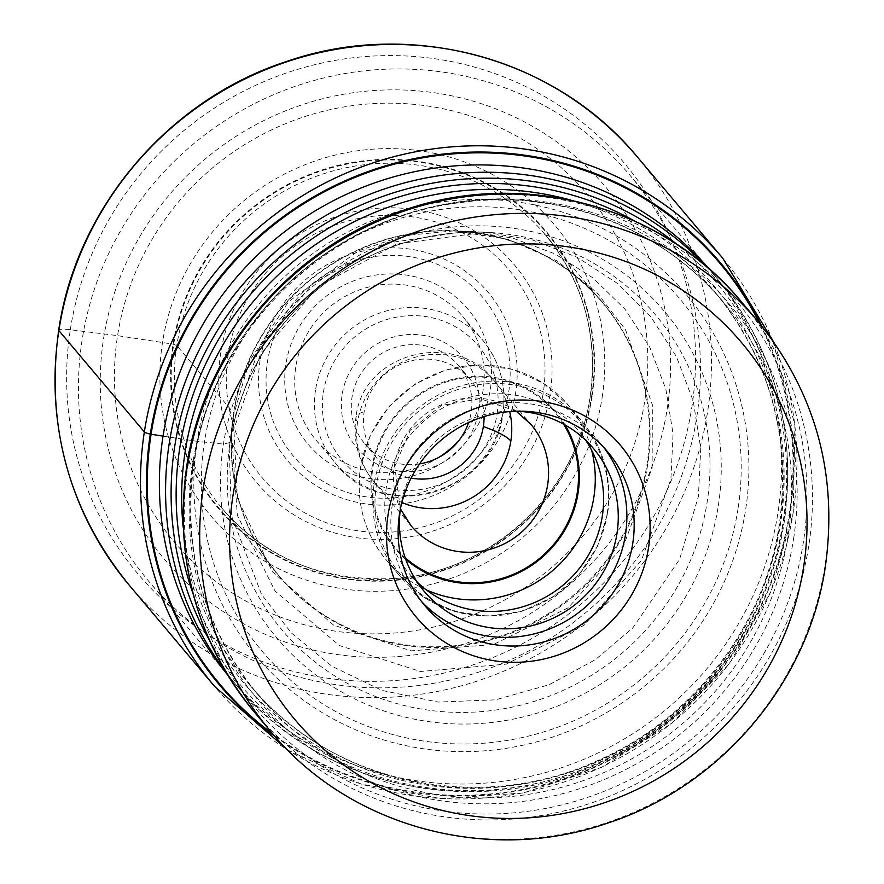 <?xml version="1.0" encoding="UTF-8"?>
<svg xmlns="http://www.w3.org/2000/svg" width="884" height="884" viewBox="0 0 884 884"><rect width="100%" height="100%" fill="white"/><g stroke="black" fill="none" stroke-linecap="round" stroke-linejoin="round"><path stroke-width="0.66" stroke-dasharray="4.42 3.31" d="M759.676 323.489A326.815 317.245 -40.1 0 1 789.235 513.858A326.815 317.245 -40.1 0 1 272.902 734.051M163.032 436.132L197.099 441.315A280.913 272.681 -40.1 0 0 428.95 749.521A280.913 272.681 -40.1 0 0 745.632 509.703A280.913 272.681 139.9 0 0 513.781 201.497A280.913 272.681 139.9 0 0 197.099 441.315L223.453 444.088L230.083 442.519L233.763 413.347A13.956 2.243 8.8 0 0 233.597 412.905L176.8 345.556L173.087 344.141L117.572 335.655A269.94 262.04 139.9 0 0 340.362 631.828A269.94 262.04 139.9 0 0 644.679 401.38A269.94 262.04 139.9 0 0 421.889 105.207A269.94 262.04 139.9 0 0 117.572 335.655L70.322 329.721A13.956 2.243 8.8 0 0 58.863 330.583M229.221 448.155L231.509 515.792L261.542 594.446L291.377 632.966L331.997 666.304L382.021 690.426L438.088 702.062L495.427 699.841L549.163 684.713L595.551 659.552L632.701 628.06L679.575 559.34L698.404 496.51L700.736 448.453L693.266 401.192L676.448 356.639L650.779 316.693L617.143 283.189L577.208 257.299L532.665 239.995L485.25 232.238L467.139 231.321L385.645 243.31L313.091 283.477L259.686 346.97L232.172 424.64L229.221 448.155L230.547 438.177L260.393 354.462L318.417 286.339L397.115 243.851L485.128 232.238L490.863 232.558A244.327 237.177 139.9 0 0 230.083 442.519A244.327 237.177 -40.1 0 0 228.602 453.746A244.327 237.177 -40.1 0 0 437.348 711.222A244.327 237.177 -40.1 0 0 707.167 502.002A244.327 237.177 139.9 0 0 490.863 232.558C465.658 231 440.685 233.321 415.922 239.542C378.043 249.233 344.119 266.846 314.14 292.394C268.007 332.914 239.984 382.96 230.072 442.553L229.232 448.044M233.243 416.795L237.453 498.576L272.427 571.815L333.555 625.087L411.038 650.856L493.405 644.524L568.18 607.783L623.717 545.538L652.138 467.724L652.348 404.695L625.419 329.544L596.855 292.538L557.207 260.979L508.145 239.31L453.647 230.89L467.282 231.321L512.344 237.962L554.776 253.785L592.899 277.874L625.076 309.301L649.685 346.948L665.84 389.071L673.056 433.823L670.89 479.349L641.397 560.401L583.805 625.419L506.167 664.149L420.441 671.486L339.434 645.552L275.001 590.976L237.343 515.339L231.365 430.309L233.277 416.563M592.103 396.386A214.58 208.304 -40.1 0 1 350.197 579.572A214.58 208.304 -40.1 0 1 173.087 344.141A214.58 208.304 139.9 0 1 414.994 160.943A214.58 208.304 139.9 0 1 592.103 396.386M696.813 416.718A314.814 305.588 139.9 0 0 630.104 175.43A314.814 305.588 139.9 0 0 436.994 71.317A314.814 305.588 139.9 0 0 82.102 340.075A314.814 305.588 139.9 0 0 148.81 581.363A314.814 305.588 139.9 0 0 341.92 685.476A314.814 305.588 139.9 0 0 696.813 416.718M667.221 408.728A288.648 280.195 139.9 0 0 428.994 92.035A288.648 280.195 139.9 0 0 103.594 338.45A288.648 280.195 139.9 0 0 341.821 655.154A288.648 280.195 139.9 0 0 667.221 408.728M421.281 601.219A119.473 115.97 -40.1 0 1 417.535 596.987A119.473 115.97 -40.1 0 1 392.209 505.416A119.473 115.97 -40.1 0 1 477.791 407.612A119.473 115.97 -40.1 0 1 600.181 442.928A119.473 115.97 -40.1 0 1 603.717 447.348M516.886 411.204A110.754 107.505 139.9 0 0 400.728 506.477A110.754 107.505 139.9 0 0 400.297 509.538M417.336 582.269A110.754 107.505 -40.1 0 1 409.535 573.981A110.754 107.505 -40.1 0 1 386.065 489.095A110.754 107.505 -40.1 0 1 465.404 398.43A110.754 107.505 -40.1 0 1 578.854 431.171A110.754 107.505 -40.1 0 1 585.705 440.265M484.067 416.574A61.04 59.261 139.9 0 0 470.432 379.711A61.04 59.261 139.9 0 0 407.9 361.666A61.04 59.261 139.9 0 0 364.164 411.646A61.04 59.261 139.9 0 0 377.103 458.431A61.04 59.261 139.9 0 0 411.126 478.089M419.613 463.879A61.04 59.261 -40.1 0 1 402.397 464.199A61.04 59.261 -40.1 0 1 364.948 444.011A61.04 59.261 -40.1 0 1 352.009 397.225A61.04 59.261 -40.1 0 1 420.828 345.114A61.04 59.261 -40.1 0 1 458.277 365.302A61.04 59.261 -40.1 0 1 471.205 412.088A61.04 59.261 -40.1 0 1 468.631 422.541M399.723 471.106A69.77 67.725 -40.1 0 1 342.141 394.562A69.77 67.725 -40.1 0 1 420.795 335.003A69.77 67.725 -40.1 0 1 478.377 411.546A69.77 67.725 -40.1 0 1 399.723 471.106M439.05 457.271A95.925 93.118 -40.1 0 1 374.971 471.968A95.925 93.118 -40.1 0 1 316.129 440.243A95.925 93.118 -40.1 0 1 295.808 366.716A95.925 93.118 -40.1 0 1 403.944 284.825A95.925 93.118 -40.1 0 1 462.785 316.549A95.925 93.118 -40.1 0 1 483.117 390.076A95.925 93.118 -40.1 0 1 458.84 440.575M372.308 478.874A104.644 101.583 -40.1 0 1 285.941 364.053A104.644 101.583 -40.1 0 1 403.911 274.725A104.644 101.583 -40.1 0 1 490.277 389.535A104.644 101.583 -40.1 0 1 372.308 478.874M274.957 736.416A327.544 317.953 139.9 0 0 789.865 513.858A327.544 317.953 139.9 0 0 761.654 325.92M708.957 268.791A314.914 305.687 139.9 0 1 777.942 512.808A314.914 305.687 -40.1 0 1 550.655 771.113A314.914 305.687 -40.1 0 1 227.542 674.824M738.041 508.643A273.255 265.255 -40.1 0 1 429.989 741.919A273.255 265.255 -40.1 0 1 204.458 442.111A273.255 265.255 139.9 0 1 512.521 208.834A273.255 265.255 139.9 0 1 738.041 508.643M718.316 505.792A253.432 246.017 139.9 0 0 509.151 227.729A253.432 246.017 139.9 0 0 223.453 444.088A253.432 246.017 -40.1 0 0 432.608 722.14A253.432 246.017 -40.1 0 0 718.316 505.792M453.647 230.89L404.087 235.608L358.584 250.736L288.659 301.566L249.421 361.191L233.431 415.513M453.426 230.89L449.691 230.823C511.405 232.779 562.224 256.559 602.137 302.184L545.34 234.835C583.506 281.786 598.424 335.787 590.092 396.828C577.241 491.029 492.487 570.843 397.38 578.313C323.566 582.357 265.001 558.865 221.663 507.825A211.718 205.519 -40.1 0 1 176.8 345.556A211.718 205.519 -40.1 0 1 328.461 172.247A211.718 205.519 -40.1 0 1 545.34 234.835A211.718 205.519 -40.1 0 1 590.203 397.104A211.718 205.519 -40.1 0 1 438.541 570.423A211.718 205.519 -40.1 0 1 221.663 507.825L278.46 575.175A211.718 205.519 139.9 0 0 495.349 637.762A211.718 205.519 139.9 0 0 647 464.454A211.718 205.519 139.9 0 0 602.137 302.184A211.718 205.519 139.9 0 0 385.258 239.586A211.718 205.519 139.9 0 0 233.597 412.905A211.718 205.519 139.9 0 0 278.46 575.175C240.338 528.278 225.442 474.343 233.763 413.336A211.95 205.74 139.9 0 0 408.684 645.884A211.95 205.74 139.9 0 0 647.618 464.94A211.95 205.74 139.9 0 0 449.691 230.823A211.95 205.74 139.9 0 0 233.84 412.872A211.95 205.74 139.9 0 0 233.763 413.347L233.663 413.988M591.606 396.397A214.016 207.751 139.9 0 0 414.983 161.584A214.016 207.751 139.9 0 0 173.717 344.285A214.016 207.751 -40.1 0 0 350.34 579.097A214.016 207.751 -40.1 0 0 591.606 396.397M602.159 397.347A225.166 218.569 139.9 0 0 416.32 150.302A225.166 218.569 139.9 0 0 162.49 342.528A225.166 218.569 -40.1 0 0 348.318 589.573A225.166 218.569 -40.1 0 0 602.159 397.347M70.322 329.721A318.295 308.98 -40.1 0 1 429.149 57.99A318.295 308.98 -40.1 0 1 691.852 407.215A318.295 308.98 -40.1 0 1 333.025 678.945A318.295 308.98 -40.1 0 1 70.322 329.721M129.263 585.241A332.251 322.527 139.9 0 0 469.625 683.465A332.251 322.527 139.9 0 0 707.631 411.48A332.251 322.527 139.9 0 0 637.22 156.822M722.714 258.172A332.251 322.527 -40.1 0 1 793.114 512.831A332.251 322.527 -40.1 0 1 555.108 784.826A332.251 322.527 -40.1 0 1 214.757 686.592M706.426 266.614A314.814 305.588 -40.1 0 1 717.244 278.736A314.814 305.588 -40.1 0 1 783.953 520.035A314.814 305.588 -40.1 0 1 783.909 520.289A314.814 305.588 -40.1 0 1 558.312 777.776A314.814 305.588 -40.1 0 1 235.951 684.669A314.814 305.588 -40.1 0 1 225.818 671.973M209.154 639.729A311.544 302.416 139.9 0 0 532.212 784.34A311.544 302.416 139.9 0 0 783.003 522.588A311.544 302.416 139.9 0 0 783.047 522.345A311.544 302.416 139.9 0 0 677.464 244.757M634.778 221.088A307.731 298.715 -40.1 0 1 780.627 523.118A307.731 298.715 -40.1 0 1 780.583 523.383A307.731 298.715 -40.1 0 1 507.692 786.23A307.731 298.715 -40.1 0 1 193.021 593.672M183.143 527.162A304.461 295.543 139.9 0 0 249.697 684.912A304.461 295.543 139.9 0 0 561.583 774.925A304.461 295.543 139.9 0 0 779.677 525.682A304.461 295.543 139.9 0 0 779.721 525.428A304.461 295.543 139.9 0 0 715.156 292.328A304.461 295.543 139.9 0 0 570.898 200.127M193.618 461.57A304.461 295.543 -40.1 0 1 411.712 212.326A304.461 295.543 -40.1 0 1 723.598 302.339A304.461 295.543 -40.1 0 1 788.163 535.439A304.461 295.543 -40.1 0 1 788.119 535.693A304.461 295.543 -40.1 0 1 570.025 784.937A304.461 295.543 -40.1 0 1 258.139 694.923A304.461 295.543 -40.1 0 1 193.574 461.835A304.461 295.543 -40.1 0 1 193.618 461.57M793.589 538.798A307.731 298.715 139.9 0 0 793.633 538.533A307.731 298.715 139.9 0 0 539.483 201.154A307.731 298.715 139.9 0 0 192.712 463.879A307.731 298.715 139.9 0 0 192.668 464.144A307.731 298.715 139.9 0 0 446.818 801.523A307.731 298.715 139.9 0 0 793.589 538.798M187.927 465.901A315.146 305.919 -40.1 0 1 187.972 465.647A315.146 305.919 -40.1 0 1 543.328 196.878A315.146 305.919 -40.1 0 1 803.302 542.621A315.146 305.919 -40.1 0 1 803.258 542.875A315.146 305.919 -40.1 0 1 447.901 811.645A315.146 305.919 -40.1 0 1 187.927 465.901M254.504 712.25A318.417 309.091 139.9 0 0 580.556 806.429A318.417 309.091 139.9 0 0 808.727 545.981A318.417 309.091 139.9 0 0 808.772 545.726A318.417 309.091 139.9 0 0 741.3 301.676M757.654 321.08A318.417 309.091 -40.1 0 1 825.137 565.13A318.417 309.091 -40.1 0 1 825.07 565.495A318.417 309.091 -40.1 0 1 596.866 825.844A318.417 309.091 -40.1 0 1 270.858 731.654M607.142 513.77A118.169 114.699 -40.1 0 1 607.098 514.046A118.169 114.699 -40.1 0 1 474.023 614.933A118.169 114.699 -40.1 0 1 376.319 485.537A118.169 114.699 -40.1 0 1 376.363 485.272A118.169 114.699 -40.1 0 1 509.438 384.374A118.169 114.699 -40.1 0 1 607.142 513.77M607.463 513.118A119.473 115.97 139.9 0 0 607.507 512.842A119.473 115.97 139.9 0 0 582.147 421.546A119.473 115.97 139.9 0 0 459.757 386.231A119.473 115.97 139.9 0 0 374.175 484.034A119.473 115.97 139.9 0 0 374.131 484.299A119.473 115.97 139.9 0 0 399.491 575.594A119.473 115.97 139.9 0 0 521.88 610.921A119.473 115.97 139.9 0 0 607.463 513.118M426.198 589.816A119.473 115.97 -40.1 0 1 385.921 559.517A119.473 115.97 -40.1 0 1 360.573 468.2A119.473 115.97 -40.1 0 1 360.606 467.945A119.473 115.97 -40.1 0 1 446.188 370.142A119.473 115.97 -40.1 0 1 568.578 405.458A119.473 115.97 -40.1 0 1 591.65 450.276M405.745 559.351A105.516 102.433 -40.1 0 1 372.065 467.083A105.516 102.433 -40.1 0 1 455.625 378.639A105.516 102.433 -40.1 0 1 565.075 424.961M405.159 557.693A104.644 101.583 -40.1 0 1 372.926 467.183A104.644 101.583 -40.1 0 1 372.971 466.851A104.644 101.583 139.9 0 1 455.183 379.601A104.644 101.583 139.9 0 1 563.539 424.11M357.6 421.922A139.528 22.387 -171.2 0 1 355.943 417.557C362.661 351.688 456.597 329.279 494.222 380.871L531.03 424.519A78.488 76.19 139.9 0 0 450.752 401.281A78.488 76.19 139.9 0 0 394.452 465.316A78.488 76.19 139.9 0 0 394.408 465.57A78.488 76.19 139.9 0 0 411.038 525.726L374.23 482.078A78.488 76.19 -40.1 0 1 357.6 421.922A78.488 76.19 -40.1 0 1 413.822 357.677A78.488 76.19 -40.1 0 1 494.222 380.871A78.488 76.19 -40.1 0 1 509.692 411.579M401.888 502.51A78.488 76.19 -40.1 0 1 374.23 482.078C358.86 463.271 352.76 441.757 355.943 417.557A139.528 22.387 -171.2 0 1 364.164 411.646M497.139 413.635A88.953 86.345 139.9 0 0 423.569 316.284A88.953 86.345 139.9 0 0 323.411 392.231A88.953 86.345 139.9 0 0 323.378 392.485A88.953 86.345 139.9 0 0 396.949 489.835A88.953 86.345 139.9 0 0 497.106 413.889A88.953 86.345 139.9 0 0 497.139 413.635M315.522 390.098A95.925 93.118 139.9 0 0 315.478 390.374A95.925 93.118 139.9 0 0 335.854 463.625A95.925 93.118 139.9 0 0 434.121 491.979A95.925 93.118 139.9 0 0 502.83 413.458A95.925 93.118 139.9 0 0 502.874 413.182A95.925 93.118 139.9 0 0 482.509 339.931A95.925 93.118 139.9 0 0 384.242 311.577A95.925 93.118 139.9 0 0 315.522 390.098M508.764 391.601A123.55 119.926 139.9 0 0 406.651 256.272A123.55 119.926 139.9 0 0 267.487 361.755A123.55 119.926 139.9 0 0 267.454 361.987A123.55 119.926 139.9 0 0 369.567 497.327A123.55 119.926 139.9 0 0 508.731 391.833A123.55 119.926 139.9 0 0 508.764 391.601M260.04 360.562A130.92 127.086 139.9 0 0 259.995 360.805A130.92 127.086 139.9 0 0 368.208 504.212A130.92 127.086 139.9 0 0 515.67 392.43A130.92 127.086 139.9 0 0 515.715 392.187A130.92 127.086 139.9 0 0 407.502 248.78A130.92 127.086 139.9 0 0 260.04 360.562M543.085 393.944A161.319 156.59 -40.1 0 1 361.092 531.218A161.319 156.59 -40.1 0 1 228.16 354.252A161.319 156.59 -40.1 0 1 228.227 353.843A161.319 156.59 -40.1 0 1 410.22 216.569A161.319 156.59 -40.1 0 1 543.152 393.535A161.319 156.59 -40.1 0 1 543.085 393.944M550.102 394.131A168.689 163.75 -40.1 0 1 359.932 538.135A168.689 163.75 -40.1 0 1 220.713 353.059A168.689 163.75 -40.1 0 1 410.883 209.055A168.689 163.75 -40.1 0 1 550.102 394.131M287.687 750.008L361.169 784.053L441.348 798.672L523.217 792.97L601.673 767.312L671.851 723.311L729.388 663.685L770.715 592.158L793.246 513.162L794.882 425.259L772.914 340.749M227.265 674.381L235.951 684.669C320.362 788.108 477.095 821.534 600.214 762.98C697.034 719.72 769.113 625.154 784.362 521.118C796.838 430.022 774.461 349.224 717.244 278.736L708.559 268.449M706.139 265.587L630.104 175.43M224.845 671.52L148.81 581.363M715.156 292.328C769.842 359.556 791.213 436.983 779.268 524.599C764.572 625.209 694.393 717.377 600.258 759.4C480.819 816.087 330.296 783.754 249.697 684.912L258.139 694.923C203.453 627.695 182.082 550.279 194.027 462.663C212.116 330.892 328.185 217.762 461.017 202.547C559.716 188.811 661.663 227.707 723.598 302.339L715.156 292.328M424.828 605.628L417.535 596.987M607.474 451.58L600.181 442.928M424.198 591.363L409.535 573.981M593.518 448.553L578.854 431.171M582.147 421.546C603.871 448.298 612.358 478.973 607.628 513.549L597.706 546.036L579.031 574.6L553.13 596.932L522.112 611.209L488.509 616.247L455.083 611.629L424.563 597.694L399.491 575.594L385.921 559.517C364.197 532.765 355.711 502.09 360.44 467.503L370.363 435.027L389.037 406.463L414.939 384.131L445.956 369.855L479.559 364.816L512.985 369.435L543.505 383.369L568.578 405.458L582.147 421.546M516.245 411.215L480.123 398.651L441.459 405.469L410.264 430.199L394.728 466.387L400.419 508.897M377.103 458.431L364.948 444.011M316.129 440.243L335.854 463.625C382.706 525.604 494.963 491.957 502.919 413.668C506.709 385.932 499.902 361.357 482.509 339.931L462.785 316.549M470.432 379.711L458.277 365.302"/><path stroke-width="1.33" d="M272.902 734.051A326.815 317.245 -40.1 0 1 151.076 434.298A326.815 317.245 -40.1 0 1 421.093 158.114A326.815 317.245 -40.1 0 1 759.676 323.489M648.58 547.406A133.429 129.517 139.9 0 0 538.455 401.027A133.429 129.517 139.9 0 0 388.043 514.93A133.429 129.517 139.9 0 0 498.167 661.309A133.429 129.517 139.9 0 0 648.58 547.406M632.789 543.152A119.473 115.97 139.9 0 0 607.474 451.58A119.473 115.97 139.9 0 0 534.19 412.077A119.473 115.97 139.9 0 0 399.502 514.068A119.473 115.97 139.9 0 0 424.828 605.628A119.473 115.97 139.9 0 0 498.112 645.143A119.473 115.97 139.9 0 0 632.789 543.152M603.717 447.348A119.473 115.97 -40.1 0 1 625.496 534.5A119.473 115.97 -40.1 0 1 542.688 631.441A119.473 115.97 -40.1 0 1 421.281 601.219M400.297 509.538A110.754 107.505 139.9 0 0 424.198 591.363A110.754 107.505 139.9 0 0 537.649 624.104A110.754 107.505 139.9 0 0 616.988 533.439A110.754 107.505 139.9 0 0 593.518 448.553A110.754 107.505 139.9 0 0 516.886 411.204M585.705 440.265A110.754 107.505 -40.1 0 1 602.324 516.057A110.754 107.505 -40.1 0 1 528.533 604.899A110.754 107.505 -40.1 0 1 417.336 582.269M411.126 478.089A61.04 59.261 139.9 0 0 483.36 426.508A61.04 59.261 139.9 0 0 484.067 416.574M468.631 422.541A61.04 59.261 -40.1 0 1 419.613 463.879M458.84 440.575A95.925 93.118 -40.1 0 1 439.05 457.271M58.863 330.583A332.251 322.527 139.9 0 0 129.263 585.241L214.757 686.592A332.251 322.527 -40.1 0 1 144.346 431.933A332.251 322.527 -40.1 0 1 382.352 159.949A332.251 322.527 -40.1 0 1 722.714 258.172L637.22 156.822A332.251 322.527 139.9 0 0 296.869 58.598A332.251 322.527 139.9 0 0 58.863 330.583L144.346 431.933A10.464 1.68 8.8 0 0 150.302 434.121L163.131 436.155M761.654 325.92A327.544 317.953 139.9 0 0 422.508 157.043A327.544 317.953 139.9 0 0 150.302 434.121A327.544 317.953 139.9 0 0 274.957 736.416M227.542 674.824A314.914 305.687 -40.1 0 1 163.032 436.132A314.914 305.687 139.9 0 1 386.905 178.855A314.914 305.687 139.9 0 1 708.957 268.791M225.818 671.973A314.814 305.588 -40.1 0 1 169.231 443.381A314.814 305.588 -40.1 0 1 169.275 443.127A314.814 305.588 -40.1 0 1 386.927 188.126A314.814 305.588 -40.1 0 1 706.426 266.614M677.464 244.757A311.544 302.416 139.9 0 0 371.136 200.812A311.544 302.416 139.9 0 0 174.745 446.232A311.544 302.416 139.9 0 0 174.712 446.486A311.544 302.416 139.9 0 0 209.154 639.729M193.021 593.672A307.731 298.715 -40.1 0 1 179.662 448.718A307.731 298.715 -40.1 0 1 179.706 448.453A307.731 298.715 -40.1 0 1 634.778 221.088M570.898 200.127A304.461 295.543 139.9 0 0 185.176 451.558A304.461 295.543 139.9 0 0 185.132 451.812A304.461 295.543 139.9 0 0 183.143 527.162M187.065 467.956A318.417 309.091 139.9 0 0 187.021 468.2A318.417 309.091 139.9 0 0 254.504 712.25L270.858 731.654A318.417 309.091 -40.1 0 1 203.386 487.603A318.417 309.091 -40.1 0 1 203.442 487.228A318.417 309.091 -40.1 0 1 431.657 226.89A318.417 309.091 -40.1 0 1 757.654 321.08L741.3 301.676A318.417 309.091 139.9 0 0 415.237 207.508A318.417 309.091 139.9 0 0 187.065 467.956M803.644 566.743A292.25 283.698 -40.1 0 1 803.589 567.086A292.25 283.698 -40.1 0 1 474.012 816.219A292.25 283.698 -40.1 0 1 232.978 495.592A292.25 283.698 -40.1 0 1 233.033 495.25A292.25 283.698 -40.1 0 1 562.611 246.117A292.25 283.698 -40.1 0 1 803.644 566.743M591.65 450.276A119.473 115.97 -40.1 0 1 593.938 496.764A119.473 115.97 -40.1 0 1 593.893 497.029A119.473 115.97 -40.1 0 1 426.198 589.816M565.075 424.961A105.516 102.433 -40.1 0 1 578.114 492.775A105.516 102.433 -40.1 0 1 510.322 576.479A105.516 102.433 -40.1 0 1 405.745 559.351M405.159 557.693A104.644 101.583 -40.1 0 0 509.14 576.025A104.644 101.583 -40.1 0 0 577.208 492.996A104.644 101.583 139.9 0 0 577.263 492.664A104.644 101.583 139.9 0 0 563.539 424.11M400.419 508.897L411.038 525.726A78.488 76.19 139.9 0 0 491.316 548.964A78.488 76.19 139.9 0 0 547.627 484.929A78.488 76.19 139.9 0 0 547.66 484.675A78.488 76.19 139.9 0 0 531.03 424.519L516.245 411.215M509.692 411.579A78.488 76.19 -40.1 0 1 510.853 441.028A78.488 76.19 -40.1 0 1 401.888 502.51M510.853 441.028A139.528 22.387 8.8 0 0 483.36 426.508M129.263 585.241C69.085 511.162 45.559 426.121 58.698 330.152C76.267 207.895 169.22 98.787 287.886 61.062C411.646 18.542 556.069 58.046 637.22 156.822M214.757 686.592L287.687 750.008M772.914 340.749L722.714 258.172M708.559 268.449L706.139 265.587M227.265 674.381L224.845 671.52M254.504 712.25C196.624 640.966 173.993 559.252 186.612 467.117C203.497 349.721 292.726 245.244 406.607 209.298C525.041 168.899 663.387 206.878 741.3 301.676M270.858 731.654C348.804 826.507 487.416 864.397 605.993 823.645C719.631 787.5 808.595 683.1 825.446 565.948C838.043 473.868 815.457 392.253 757.654 321.08"/></g></svg>
